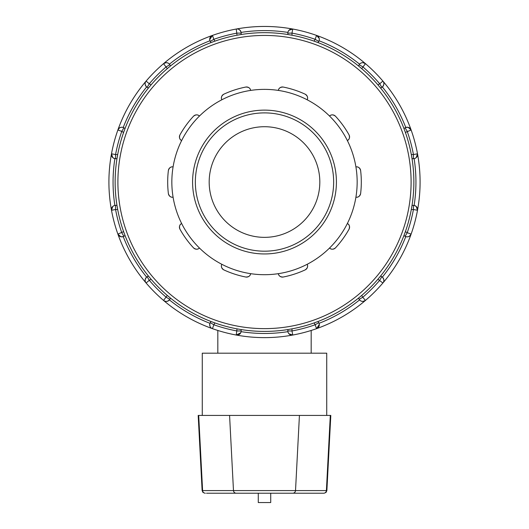 <?xml version="1.0" encoding="UTF-8"?>
<svg xmlns="http://www.w3.org/2000/svg" width="529" height="529" viewBox="0 0 529 529"><rect width="100%" height="100%" fill="white"/><g stroke="black" fill="none" stroke-linecap="round" stroke-linejoin="round"><path stroke-width="0.79" d="M292.775 493.213L324.112 493.213L326.029 492.439L326.876 490.595L295.519 490.595A2.764 2.744 90 0 1 292.775 493.213L206.502 493.213M326.876 490.595L330.81 415.424L198.19 415.424L202.124 490.595L202.971 492.439L204.888 493.213M258.278 493.213L258.278 502.55L270.722 502.55L270.722 493.213M326.737 415.424L326.737 353.187L202.263 353.187L202.263 415.424M245.78 277.024A4.146 4.146 0 0 0 250.667 273.665A92.661 92.661 0 0 1 199.459 248.035C197.826 249.642 195.849 249.589 193.528 247.876A4.146 4.146 0 0 0 199.459 248.035A92.661 92.661 0 0 1 181.632 223.502A4.146 4.146 0 0 0 179.953 229.196C179.04 226.458 179.602 224.561 181.632 223.502A92.661 92.661 0 0 1 173.089 197.198C170.827 197.542 169.254 196.338 168.381 193.588A4.146 4.146 0 0 0 173.089 197.198A92.661 92.661 0 0 1 173.089 166.88A4.146 4.146 0 0 0 168.381 170.49C169.254 167.739 170.827 166.536 173.089 166.88A92.661 92.661 0 0 1 181.632 140.575C179.602 139.517 179.04 137.619 179.953 134.882A4.146 4.146 0 0 0 181.632 140.575A92.661 92.661 0 0 1 199.459 116.043A4.146 4.146 0 0 0 193.528 116.201C195.849 114.489 197.826 114.436 199.459 116.043A92.661 92.661 0 0 1 221.836 99.783C220.811 97.739 221.472 95.875 223.813 94.195A4.146 4.146 0 0 0 221.836 99.783A92.661 92.661 0 0 1 250.667 90.413A4.146 4.146 0 0 0 245.78 87.054C248.663 87.04 250.296 88.158 250.667 90.413A92.661 92.661 0 0 1 278.333 90.413C278.704 88.158 280.337 87.04 283.22 87.054A4.146 4.146 0 0 0 278.333 90.413A92.661 92.661 0 0 1 307.164 99.783A4.146 4.146 0 0 0 305.187 94.195C307.528 95.875 308.189 97.739 307.164 99.783A92.661 92.661 0 0 1 329.541 116.043C331.174 114.436 333.151 114.489 335.472 116.201A4.146 4.146 0 0 0 329.541 116.043A92.661 92.661 0 0 1 347.368 140.575A4.146 4.146 0 0 0 349.047 134.882C349.96 137.619 349.398 139.517 347.368 140.575A92.661 92.661 0 0 1 355.911 166.88C358.173 166.536 359.746 167.739 360.619 170.49A4.146 4.146 0 0 0 355.911 166.88A92.661 92.661 0 0 1 355.911 197.198A4.146 4.146 0 0 0 360.619 193.588C359.746 196.338 358.173 197.542 355.911 197.198A92.661 92.661 0 0 1 347.368 223.502C349.398 224.561 349.96 226.458 349.047 229.196A4.146 4.146 0 0 0 347.368 223.502A92.661 92.661 0 0 1 329.541 248.035A4.146 4.146 0 0 0 335.472 247.876C333.151 249.589 331.174 249.642 329.541 248.035A92.661 92.661 0 0 1 307.164 264.295C308.189 266.338 307.528 268.203 305.187 269.883A4.146 4.146 0 0 0 307.164 264.295A92.661 92.661 0 0 1 278.333 273.665A4.146 4.146 0 0 0 283.22 277.024C280.337 277.037 278.704 275.92 278.333 273.665A92.661 92.661 0 0 1 250.667 273.665C250.296 275.92 248.663 277.037 245.78 277.024A96.814 96.814 0 0 1 223.813 269.883C221.472 268.203 220.811 266.338 221.836 264.295A4.146 4.146 0 0 0 223.813 269.883M179.953 229.196A96.814 96.814 0 0 0 193.528 247.876M168.381 170.49A96.814 96.814 0 0 0 168.381 193.588M193.528 116.201A96.814 96.814 0 0 0 179.953 134.882M245.78 87.054A96.814 96.814 0 0 0 223.813 94.195M305.187 94.195A96.814 96.814 0 0 0 283.22 87.054M349.047 134.882A96.814 96.814 0 0 0 335.472 116.201M360.619 193.588A96.814 96.814 0 0 0 360.619 170.49M283.22 277.024A96.814 96.814 0 0 0 305.187 269.883M335.472 247.876A96.814 96.814 0 0 0 349.047 229.196M217.822 353.187L217.822 330.46M264.5 251.189A69.154 69.154 0 0 1 195.346 182.036A69.154 69.154 0 0 1 264.5 112.889A69.154 69.154 0 0 1 333.654 182.036A69.154 69.154 0 0 1 264.5 251.189M264.5 253.953A71.918 71.918 0 0 0 326.783 146.083A71.918 71.918 0 0 0 202.217 146.083A71.918 71.918 0 0 0 264.5 253.953M319.205 38.419L316.547 35.41A4.146 4.146 0 0 1 318.749 41.394L315.158 39.325L314.1 41.15L318.055 42.604L318.749 41.394A4.146 4.146 0 0 0 319.047 40.766L319.271 39.867M378.943 86.062L380.596 88.059L381.806 87.364A4.146 4.146 0 0 0 382.374 86.968C384.206 84.739 384.378 82.775 382.884 81.082L379.729 83.774A151.439 151.439 0 0 0 362.768 66.813L359.171 64.736L358.477 65.94L361.71 68.638L365.46 63.652L363.033 62.667M362.967 62.667L361.558 62.839M361.419 62.885L360.441 63.374M360.269 63.5L359.575 64.161A151.439 151.439 0 0 0 319.047 40.766M319.291 39.649L319.238 38.564M416.23 157.609L417.507 153.8L413.427 154.554A151.439 151.439 0 0 0 407.218 131.384L405.141 127.787L403.931 128.487L405.386 132.435L411.126 129.995A155.586 155.586 0 0 0 365.46 63.652A4.146 4.146 0 0 0 359.171 64.736A4.146 4.146 0 0 1 365.46 63.652A155.586 155.586 0 0 0 316.547 35.41L315.158 39.325A151.439 151.439 0 0 0 291.988 33.115L292.742 29.035L288.96 30.279M314.1 41.15A149.363 149.363 0 0 0 291.988 35.225L291.988 33.115L287.836 33.115A4.146 4.146 0 0 1 292.742 29.035A155.586 155.586 0 0 0 236.258 29.035L237.012 35.225A149.363 149.363 0 0 0 214.9 41.15L213.842 39.325L210.251 41.394A4.146 4.146 0 0 1 212.453 35.41L209.702 39.615M318.749 41.394A4.146 4.146 0 0 0 316.547 35.41A155.586 155.586 0 0 0 163.54 63.652L167.29 68.638A149.363 149.363 0 0 0 151.102 84.825L149.271 83.774L147.194 87.364A4.146 4.146 0 0 1 146.116 81.082C144.622 82.775 144.794 84.739 146.626 86.968A4.146 4.146 0 0 0 147.194 87.364L148.404 88.059L151.102 84.825M413.427 205.378L412.031 205.378L411.311 209.524L413.427 209.524L413.427 205.378A4.146 4.146 0 0 1 417.507 210.278A155.586 155.586 0 0 0 411.126 129.995A4.146 4.146 0 0 0 405.141 127.787A4.146 4.146 0 0 1 411.126 129.995A155.586 155.586 0 0 0 382.884 81.082A4.146 4.146 0 0 1 381.806 87.364L379.729 83.774L377.898 84.825A149.363 149.363 0 0 0 361.71 68.638M409.479 236.172L411.126 234.083L407.218 232.694A151.439 151.439 0 0 0 413.427 209.524L417.507 210.278A155.586 155.586 0 0 0 411.126 129.995L408.157 127.337M408.011 127.31L405.776 127.489A151.439 151.439 0 0 0 382.374 86.968M411.311 154.554L412.031 158.7L413.427 158.7L413.427 154.554L411.311 154.554A149.363 149.363 0 0 0 405.386 132.435M362.987 301.411L365.46 300.426L362.768 297.265A151.439 151.439 0 0 0 379.729 280.304L381.806 276.713L380.596 276.012L377.898 279.252L382.884 282.995C384.378 281.296 384.206 279.338 382.374 277.11A4.146 4.146 0 0 0 381.806 276.713A4.146 4.146 0 0 1 382.884 282.995A155.586 155.586 0 0 0 417.507 210.278L416.257 206.495M416.151 206.396L414.121 205.437A151.439 151.439 0 0 0 414.121 158.64L415.007 158.383M417.507 153.8A4.146 4.146 0 0 1 413.427 158.7A4.146 4.146 0 0 0 414.121 158.64M415.212 158.297L416.118 157.702M405.386 231.642L403.931 235.59L405.141 236.291L407.218 232.694L405.386 231.642A149.363 149.363 0 0 0 411.311 209.524M382.374 277.11A151.439 151.439 0 0 0 405.776 236.589L406.669 236.807M406.887 236.833L407.971 236.774M408.117 236.747L409.42 236.212M288.933 333.766L292.742 335.042L291.988 330.962A151.439 151.439 0 0 0 315.158 324.753L316.547 328.661A4.146 4.146 0 0 0 318.749 322.677L318.055 321.473L314.1 322.928L315.158 324.753L318.749 322.677A4.146 4.146 0 0 1 316.547 328.661A155.586 155.586 0 0 0 411.126 234.083A4.146 4.146 0 0 1 405.141 236.291A4.146 4.146 0 0 0 411.126 234.083A155.586 155.586 0 0 0 417.507 210.278M360.48 296.485L358.477 298.131L359.171 299.341L362.768 297.265L361.71 295.44A149.363 149.363 0 0 0 377.898 279.252M240.834 332.582L241.105 331.657A4.146 4.146 0 0 0 241.164 330.962A4.146 4.146 0 0 1 236.258 335.042A155.586 155.586 0 0 0 316.547 328.661L319.298 324.462M319.278 324.244L319.047 323.312A151.439 151.439 0 0 0 359.575 299.917L360.242 300.558M360.414 300.684L361.386 301.18M361.525 301.226L362.92 301.411M150.057 278.016L148.404 276.012L147.194 276.713A4.146 4.146 0 0 0 146.626 277.11C144.794 279.338 144.622 281.296 146.116 282.995L149.271 280.304A151.439 151.439 0 0 0 166.232 297.265L169.829 299.341L170.523 298.131L167.29 295.44L163.54 300.426A155.586 155.586 0 0 0 212.453 328.661A4.146 4.146 0 0 1 210.251 322.677L213.842 324.753L214.9 322.928L210.945 321.473L210.251 322.677A4.146 4.146 0 0 0 209.953 323.312C209.477 326.155 210.311 327.94 212.453 328.661L213.842 324.753A151.439 151.439 0 0 0 237.012 330.962L241.164 330.962L241.164 329.567L237.012 328.853L236.258 335.042A155.586 155.586 0 0 0 365.46 300.426A4.146 4.146 0 0 1 359.171 299.341A4.146 4.146 0 0 0 365.46 300.426A155.586 155.586 0 0 0 382.884 282.995A4.146 4.146 0 0 0 383.862 280.641M291.988 328.853L287.836 329.567L287.836 330.962L291.988 330.962L291.988 328.853A149.363 149.363 0 0 0 314.1 322.928M112.77 206.469L111.493 210.278L115.573 209.524A151.439 151.439 0 0 0 121.782 232.694L123.859 236.291L125.069 235.59L123.614 231.642L117.874 234.083A155.586 155.586 0 0 0 163.54 300.426A4.146 4.146 0 0 0 169.829 299.341A4.146 4.146 0 0 1 163.54 300.426A155.586 155.586 0 0 0 236.258 335.042L240.741 332.774M292.742 335.042A4.146 4.146 0 0 1 287.836 330.962A4.146 4.146 0 0 0 292.742 335.042M241.105 331.657A151.439 151.439 0 0 0 287.895 331.657L288.153 332.549M288.239 332.748L288.834 333.66M214.9 322.928A149.363 149.363 0 0 0 237.012 328.853M115.573 158.7L116.969 158.7L117.689 154.554L115.573 154.554L115.573 158.7A4.146 4.146 0 0 1 111.493 153.8A155.586 155.586 0 0 0 117.874 234.083A4.146 4.146 0 0 0 123.859 236.291A4.146 4.146 0 0 1 117.874 234.083A155.586 155.586 0 0 0 163.54 300.426L164.684 301.113M164.704 301.12L165.967 301.404M166.033 301.411L167.442 301.239M167.581 301.193L169.425 299.917A151.439 151.439 0 0 0 209.953 323.312M145.138 280.641A4.146 4.146 0 0 0 146.116 282.995A4.146 4.146 0 0 1 147.194 276.713L149.271 280.304L151.102 279.252A149.363 149.363 0 0 0 167.29 295.44M119.521 127.906L117.874 129.995L121.782 131.384A151.439 151.439 0 0 0 115.573 154.554L111.493 153.8A155.586 155.586 0 0 0 117.874 234.083L120.843 236.734M120.989 236.767L123.224 236.589A151.439 151.439 0 0 0 146.626 277.11M117.689 209.524L116.969 205.378L115.573 205.378L115.573 209.524L117.689 209.524A149.363 149.363 0 0 0 123.614 231.642M167.29 68.638L170.523 65.94L169.829 64.736L166.232 66.813A151.439 151.439 0 0 0 149.271 83.774L146.116 81.082A155.586 155.586 0 0 0 111.493 153.8L112.743 157.582M112.849 157.675L114.879 158.64A151.439 151.439 0 0 0 114.879 205.437L113.993 205.688M111.493 210.278A4.146 4.146 0 0 1 115.573 205.378A4.146 4.146 0 0 0 114.879 205.437M113.788 205.781L112.882 206.37M123.614 132.435L125.069 128.487L123.859 127.787L121.782 131.384L123.614 132.435A149.363 149.363 0 0 0 117.689 154.554M146.626 86.968A151.439 151.439 0 0 0 123.224 127.489L122.331 127.271M122.113 127.244L121.029 127.304M120.883 127.33L119.58 127.866M166.013 62.667L163.54 63.652A155.586 155.586 0 0 0 117.874 129.995A4.146 4.146 0 0 1 123.859 127.787A4.146 4.146 0 0 0 117.874 129.995A155.586 155.586 0 0 0 111.493 153.8M237.012 35.225L241.164 34.511L241.164 33.115L237.012 33.115A151.439 151.439 0 0 0 213.842 39.325L212.453 35.41A4.146 4.146 0 0 0 209.729 39.834L209.953 40.766A151.439 151.439 0 0 0 169.425 64.161L168.758 63.52M168.586 63.394L167.614 62.898M167.475 62.852L166.08 62.667M288.166 31.495L287.895 32.414A151.439 151.439 0 0 0 241.105 32.414C240.093 29.717 238.48 28.592 236.258 29.035A155.586 155.586 0 0 0 163.54 63.652A4.146 4.146 0 0 1 169.829 64.736A4.146 4.146 0 0 0 163.54 63.652A155.586 155.586 0 0 0 146.116 81.082A4.146 4.146 0 0 0 145.138 83.43M209.729 39.834A4.146 4.146 0 0 0 210.251 41.394L210.945 42.604L214.9 41.15M288.86 30.391L288.259 31.297M287.895 32.414A4.146 4.146 0 0 0 287.836 33.115L287.836 34.511L291.988 35.225M236.258 29.035A4.146 4.146 0 0 1 241.164 33.115A4.146 4.146 0 0 0 236.258 29.035M413.863 182.036A149.363 149.363 0 0 0 264.5 32.672A149.363 149.363 0 0 0 115.137 182.036A149.363 149.363 0 0 0 264.5 331.405A149.363 149.363 0 0 0 413.863 182.036M264.5 237.356A55.32 55.32 0 0 0 319.82 182.036A55.32 55.32 0 0 0 264.5 126.715A55.32 55.32 0 0 0 209.18 182.036A55.32 55.32 0 0 0 264.5 237.356M323.655 493.213A2.764 2.744 -90 0 0 326.4 490.595L330.308 415.424M299.427 415.424L295.519 490.595L233.481 490.595A2.764 2.744 90 0 0 236.225 493.213M229.573 415.424L233.481 490.595L202.6 490.595A2.764 2.744 90 0 0 205.345 493.213M198.692 415.424L202.6 490.595L202.124 490.595M210.251 322.677A4.146 4.146 0 0 0 212.453 328.661A155.586 155.586 0 0 0 236.258 335.042A4.146 4.146 0 0 0 241.164 330.962M383.862 83.43A4.146 4.146 0 0 0 382.884 81.082A155.586 155.586 0 0 0 365.46 63.652M264.5 328.635A146.599 146.599 0 0 1 117.901 182.036A146.599 146.599 0 0 1 264.5 35.436A146.599 146.599 0 0 1 411.099 182.036A146.599 146.599 0 0 1 264.5 328.635M311.178 353.187L311.178 330.46M292.742 29.035A4.146 4.146 0 0 0 287.836 33.115"/></g></svg>
